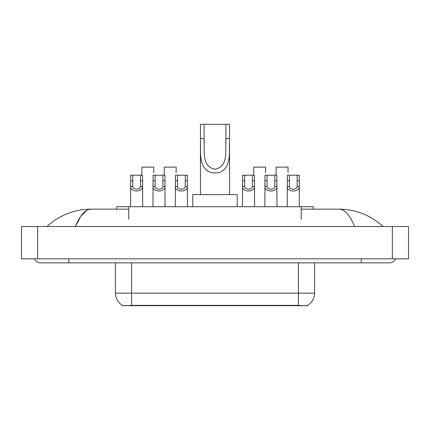 <?xml version="1.0" encoding="UTF-8"?>
<svg xmlns="http://www.w3.org/2000/svg" width="430" height="430" viewBox="0 0 430 430"><rect width="100%" height="100%" fill="white"/><g stroke="black" fill="none" stroke-linecap="round" stroke-linejoin="round"><path stroke-width="0.64" d="M116.643 209.141L116.643 206.717L313.357 206.717L313.357 209.141M307.509 305.408L307.509 305.692L122.491 305.692L122.491 305.402M34.497 258.828A6.466 6.466 0 0 0 40.484 262.87A6.466 6.466 0 0 1 34.497 258.828A6.466 6.466 0 0 0 40.484 262.87L389.515 262.87A6.466 6.466 0 0 0 395.503 258.828A6.466 6.466 0 0 1 389.515 262.87A6.466 6.466 0 0 0 395.503 258.828A6.466 6.466 0 0 1 389.515 262.87M354.578 226.513C349.945 215.107 344.736 209.313 338.964 209.141L301.242 209.141M128.758 209.141L91.036 209.141C85.264 209.313 80.055 215.107 75.422 226.513L80.861 216.07L86.844 210.281M37.657 226.513L408.5 226.513L408.5 258.828L21.5 258.828L21.5 226.513L37.657 226.513L37.657 258.828M338.964 209.141C355.637 209.27 370.337 215.059 383.049 226.513L381.673 225.266M48.327 225.266L46.951 226.513C59.603 215.086 74.299 209.297 91.036 209.141M115.423 262.87L115.423 293.169A14.136 14.136 0 0 0 122.41 305.364C123.458 305.773 126.511 305.773 131.58 305.364L298.42 305.364C303.478 305.773 306.536 305.773 307.59 305.364A14.136 14.136 0 0 0 314.577 293.169L314.577 262.87M132.779 175.209L132.757 186.464C132.902 190.049 140.363 190.049 140.502 186.464L140.486 175.209L130.693 175.209L130.569 206.717M140.486 175.209L142.566 175.209L142.69 206.717M142.69 185.007L142.577 186.464C143.061 192.479 130.199 192.479 130.682 186.464L130.569 185.007M155.155 175.209L155.139 186.464C155.278 190.049 162.739 190.049 162.884 186.464L162.862 175.209L153.075 175.209L152.951 206.717M162.862 175.209L164.948 175.209L165.072 206.717M165.072 185.007L164.959 186.464C165.442 192.479 152.58 192.479 153.064 186.464L152.951 185.007M177.536 175.209L177.52 186.464C177.66 190.049 185.12 190.049 185.26 186.464L185.244 175.209L175.451 175.209L175.332 206.717M185.244 175.209L187.329 175.209L187.448 206.717M187.448 185.007L187.34 186.464C187.824 192.479 174.956 192.479 175.44 186.464L175.332 185.007M244.675 175.209L244.659 186.464C244.799 190.049 252.259 190.049 252.399 186.464L252.383 175.209L242.59 175.209L242.472 206.717M252.383 175.209L254.469 175.209L254.587 206.717M254.587 185.007L254.479 186.464C254.963 192.479 242.095 192.479 242.579 186.464L242.472 185.007M267.057 175.209L267.035 186.464C267.18 190.049 274.641 190.049 274.781 186.464L274.765 175.209L264.971 175.209L264.848 206.717M274.765 175.209L276.845 175.209L276.968 206.717M276.968 185.007L276.856 186.464C277.339 192.479 264.477 192.479 264.961 186.464L264.848 185.007M289.433 175.209L289.417 186.464C289.557 190.049 297.017 190.049 297.162 186.464L297.141 175.209L287.353 175.209L287.229 206.717M297.141 175.209L299.226 175.209L299.35 206.717M299.35 185.007L299.237 186.464C299.721 192.479 286.858 192.479 287.342 186.464L287.229 185.007M153.757 172.672L153.757 167.13L141.884 167.13L141.814 175.209M176.139 172.672L176.139 167.13L164.265 167.13L164.196 175.209M265.654 172.672L265.654 167.13L253.781 167.13L253.711 175.209M288.036 172.672L288.036 167.13L276.162 167.13L276.092 175.209M204.094 124.308L229.545 124.308L229.545 138.567C228.889 151.86 232.275 168.576 218.144 172.844L211.856 172.844C197.714 168.56 201.116 151.822 200.455 138.567L200.455 124.308L204.094 124.308L204.094 143.249M200.455 138.567L204.094 138.567C204.868 150.016 201.122 166.593 214.919 169.2C228.894 166.765 225.132 150.081 225.906 138.567L225.906 124.308M229.545 138.567L225.906 138.567L225.906 143.303M200.455 143.765L200.455 194.602M229.545 143.797L229.545 194.602M237.22 206.717L237.22 194.602L192.78 194.602L192.78 206.717M296.603 305.692L296.603 305.295M133.397 305.692L133.397 305.295M128.758 219.241L128.758 206.717M301.242 219.241L301.242 206.717M361.238 258.828L361.238 262.87M68.762 258.828L68.762 262.87M392.343 226.513L392.343 258.828M298.42 305.364L298.42 293.169L314.577 293.169M115.423 293.169L131.58 293.169L131.58 305.364M131.58 262.87L131.58 293.169L298.42 293.169L298.42 262.87M142.577 186.464L140.502 186.464M132.757 186.464L130.682 186.464M132.779 180.75L130.693 180.75M142.566 180.75L140.486 180.75M164.959 186.464L162.884 186.464M155.139 186.464L153.064 186.464M155.155 180.75L153.075 180.75M164.948 180.75L162.862 180.75M187.34 186.464L185.26 186.464M177.52 186.464L175.44 186.464M177.536 180.75L175.451 180.75M187.329 180.75L185.244 180.75M254.479 186.464L252.399 186.464M244.659 186.464L242.579 186.464M244.675 180.75L242.59 180.75M254.469 180.75L252.383 180.75M276.856 186.464L274.781 186.464M267.035 186.464L264.961 186.464M267.057 180.75L264.971 180.75M276.845 180.75L274.765 180.75M299.237 186.464L297.162 186.464M289.417 186.464L287.342 186.464M289.433 180.75L287.353 180.75M299.226 180.75L297.141 180.75M211.856 172.844L218.144 172.844"/></g></svg>
